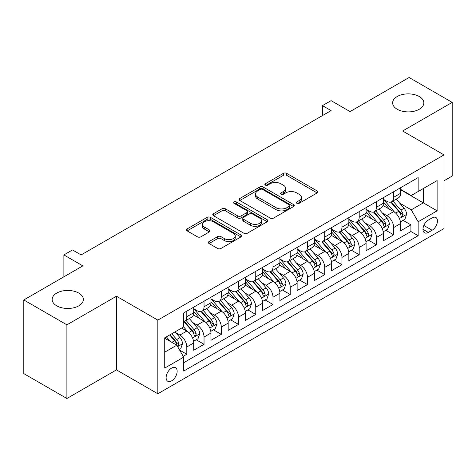 <?xml version="1.0" encoding="UTF-8"?>
<svg xmlns="http://www.w3.org/2000/svg" width="476" height="476" viewBox="0 0 476 476"><rect width="100%" height="100%" fill="white"/><g stroke="black" fill="none" stroke-linecap="round" stroke-linejoin="round"><path stroke-width="0.71" d="M296.834 203.294A1.678 0.97 0 0 0 299.202 203.294L317.183 192.911A2.392 1.38 0 0 0 317.885 191.935A2.392 1.38 0 0 0 317.183 190.959L286.725 173.371A2.392 1.38 0 0 0 283.339 173.371L265.358 183.754A1.678 0.97 0 0 0 264.87 184.438A1.678 0.97 0 0 0 265.358 185.122A1.678 0.97 0 0 0 267.732 185.122L270.059 183.778A7.658 4.421 0 0 1 280.888 183.778L283.422 185.241A7.658 4.421 0 0 1 285.665 188.371A7.658 4.421 0 0 1 283.422 191.495L281.096 192.84A1.678 0.97 0 0 0 280.608 193.524A1.678 0.97 0 0 0 281.096 194.208A1.678 0.97 0 0 0 283.464 194.208L285.796 192.863A7.658 4.421 0 0 1 296.625 192.863L299.16 194.327A7.658 4.421 0 0 1 301.403 197.457A7.658 4.421 0 0 1 299.16 200.58L296.834 201.925A1.678 0.97 0 0 0 296.346 202.609A1.678 0.97 0 0 0 296.834 203.294L296.834 201.925M78.796 293.091A15.601 9.008 0 0 0 61.791 291.139A15.601 9.008 0 0 0 52.158 299.458A15.601 9.008 0 0 0 56.727 305.83A15.601 9.008 0 0 0 73.732 307.782A15.601 9.008 0 0 0 83.365 299.458A15.601 9.008 0 0 0 78.796 293.091M419.273 96.515A15.601 9.008 0 0 0 402.268 94.563A15.601 9.008 0 0 0 392.635 102.887A15.601 9.008 0 0 0 397.204 109.254A15.601 9.008 0 0 0 414.209 111.211A15.601 9.008 0 0 0 423.842 102.887A15.601 9.008 0 0 0 419.273 96.515M171.628 380.83A7.8 4.504 120 0 0 176.727 373.952A7.8 4.504 120 0 0 175.531 367.698A7.8 4.504 120 0 0 171.628 368.085A7.8 4.504 120 0 0 166.529 374.963A7.8 4.504 120 0 0 167.725 381.216A7.8 4.504 120 0 0 171.628 380.83M209.053 241.564A2.392 1.38 0 0 0 208.351 242.54A2.392 1.38 0 0 0 209.053 243.516L217.597 248.454A2.392 1.38 0 0 0 220.983 248.454L240.951 236.923A2.392 1.38 0 0 0 241.653 235.947A2.392 1.38 0 0 0 240.951 234.971L210.493 217.383A2.392 1.38 0 0 0 207.108 217.383L187.139 228.914A2.392 1.38 0 0 0 186.437 229.89A2.392 1.38 0 0 0 187.139 230.866L197.463 236.828A2.392 1.38 0 0 0 200.848 236.828L209.392 231.895A2.392 1.38 0 0 0 210.095 230.914A2.392 1.38 0 0 0 209.392 229.938L204.275 226.981A6.402 3.695 0 0 1 202.401 224.369A6.402 3.695 0 0 1 206.352 220.953A6.402 3.695 0 0 1 213.325 221.756L233.377 233.335A6.402 3.695 0 0 1 235.251 235.947A6.402 3.695 0 0 1 231.3 239.363A6.402 3.695 0 0 1 224.327 238.559L220.983 236.631A2.392 1.38 0 0 0 217.597 236.631L209.053 241.564L209.053 243.516M444.013 180.773L452.2 176.043L452.2 102.388L409.104 77.505L350.056 111.592L331.094 100.644L322.472 105.624L331.094 110.599L81.122 254.922L72.501 249.942L63.879 254.922L63.879 276.818M66.896 324.84L66.896 398.495L116.459 369.882L116.459 296.227L66.896 324.84L23.8 299.957L82.848 265.87L63.879 254.922M116.459 296.227L157.836 320.11L444.013 154.89L444.013 228.545L157.836 393.765L157.836 320.11M452.2 102.388L402.637 131.001L444.013 154.89M270.225 218.067A2.392 1.38 0 0 0 273.611 218.067L293.579 206.542A2.392 1.38 0 0 0 294.281 205.561A2.392 1.38 0 0 0 293.579 204.585L263.121 187.003A2.392 1.38 0 0 0 259.735 187.003L239.767 198.528A2.392 1.38 0 0 0 239.065 199.504A2.392 1.38 0 0 0 239.767 200.485L270.225 218.067M234.597 203.657A1.678 0.97 0 0 1 236.298 203.889L236.298 201.901L267.262 219.781A2.392 1.38 0 0 1 267.964 220.757A2.392 1.38 0 0 1 267.262 221.733L247.294 233.258A2.392 1.38 0 0 1 243.914 233.258L213.456 215.676L213.456 213.724A2.392 1.38 0 0 0 212.754 214.7A2.392 1.38 0 0 0 213.456 215.676M213.456 213.724L222 208.785A2.392 1.38 0 0 1 225.386 208.785L237.738 215.92A2.392 1.38 0 0 0 241.118 215.92L246.788 212.647A2.392 1.38 0 0 0 247.49 211.671A2.392 1.38 0 0 0 246.788 210.695L233.93 203.27A1.678 0.97 0 0 1 233.436 202.586A1.678 0.97 0 0 1 234.472 201.693A1.678 0.97 0 0 1 236.298 201.901M66.896 398.495L23.8 373.612L23.8 299.957M183.224 356.316L186.8 354.251L179.642 350.122M175.573 332.545L179.904 335.044A9.752 5.629 60 0 1 186.8 346.986L193.696 343.006L193.696 350.271L204.037 344.297L196.195 339.769M192.816 322.591L197.141 325.09A9.752 5.629 60 0 1 204.037 337.032L210.933 333.051L210.933 340.316L221.28 334.348L213.432 329.82M210.053 312.637L214.384 315.136A9.752 5.629 60 0 1 221.28 327.083L228.171 323.097L228.171 330.368L238.518 324.394L230.676 319.866M227.296 302.682L231.622 305.181A9.752 5.629 60 0 1 238.518 317.129L245.414 313.148L245.414 320.413L255.755 314.44L247.913 309.912M244.533 292.734L248.859 295.233A9.752 5.629 60 0 1 255.755 307.175L262.651 303.194L262.651 310.459L272.998 304.485L265.15 299.957M261.77 282.78L266.102 285.279A9.752 5.629 60 0 1 272.998 297.22L279.894 293.24L279.894 300.505L290.235 294.531L282.393 290.003M279.013 272.825L283.339 275.324A9.752 5.629 60 0 1 290.235 287.266L297.131 283.285L297.131 290.55L307.472 284.583L299.63 280.055M296.25 262.871L300.582 265.37A9.752 5.629 60 0 1 307.472 277.318L314.368 273.331L314.368 280.602L324.715 274.628L316.873 270.1M313.488 252.917L317.819 255.416A9.752 5.629 60 0 1 324.715 267.363L331.611 263.383L331.611 270.648L341.952 264.674L334.11 260.146M330.731 242.968L335.056 245.467A9.752 5.629 60 0 1 341.952 257.409L348.848 253.428L348.848 260.693L359.196 254.72L351.347 250.192M347.968 233.014L352.3 235.513A9.752 5.629 60 0 1 359.196 247.455L366.092 243.474L366.092 250.739L376.433 244.771L368.591 240.237M365.211 223.06L369.537 225.559A9.752 5.629 60 0 1 376.433 237.5L383.329 233.52L383.329 240.785L393.67 234.817L393.67 227.552A9.752 5.629 -120 0 0 386.774 215.604L382.448 213.105M385.828 230.289L393.67 234.817M193.696 343.006A9.752 5.629 -120 0 0 186.8 331.064L181.63 328.077M210.933 333.051A9.752 5.629 -120 0 0 204.037 321.11L193.375 314.951M228.171 323.097A9.752 5.629 -120 0 0 221.28 311.155L210.618 305.003M245.414 313.148A9.752 5.629 -120 0 0 238.518 301.201L227.855 295.049M262.651 303.194A9.752 5.629 -120 0 0 255.755 291.247L245.092 285.094M279.894 293.24A9.752 5.629 -120 0 0 272.998 281.298L262.335 275.14M297.131 283.285A9.752 5.629 -120 0 0 290.235 271.344L279.573 265.186M314.368 273.331A9.752 5.629 -120 0 0 307.472 261.389L296.816 255.237M331.611 263.383A9.752 5.629 -120 0 0 324.715 251.435L314.053 245.283M348.848 253.428A9.752 5.629 -120 0 0 341.952 241.481L331.29 235.328M366.092 243.474A9.752 5.629 -120 0 0 359.196 231.532L348.533 225.374M383.329 233.52A9.752 5.629 -120 0 0 376.433 221.578L365.77 215.42M432.119 217.895L428.323 220.085A7.556 4.361 120 0 0 423.384 226.743A7.556 4.361 120 0 0 424.544 232.8A7.556 4.361 120 0 0 428.323 232.425L432.119 230.235A7.556 4.361 120 0 0 437.051 223.577A7.556 4.361 120 0 0 435.897 217.52A7.556 4.361 120 0 0 432.119 217.895M164.732 352.163L176.798 345.195L183.694 357.137L183.694 371.072L418.154 235.709L418.154 221.774L411.258 209.833L399.685 203.151M183.694 357.137L164.732 368.085L164.732 337.829L183.694 326.881L183.694 312.946L418.154 177.584L418.154 191.519L437.117 180.571L437.117 210.826L418.154 221.774M193.696 308.769L197.141 310.757A9.752 5.629 60 0 0 202.02 311.239L208.916 307.258A9.752 5.629 -120 0 0 210.933 302.795L210.933 297.22M210.933 298.815L214.384 300.802A9.752 5.629 60 0 0 219.257 301.284L226.154 297.304A9.752 5.629 -120 0 0 228.171 292.841L228.171 287.266M228.171 288.861L231.622 290.848A9.752 5.629 60 0 0 236.495 291.336L243.391 287.355A9.752 5.629 -120 0 0 245.414 282.887L245.414 277.312M245.414 278.906L248.859 280.899A9.752 5.629 60 0 0 253.738 281.381L260.634 277.401A9.752 5.629 -120 0 0 262.651 272.932L262.651 267.363M262.651 268.952L266.102 270.945A9.752 5.629 60 0 0 270.975 271.427L277.871 267.447A9.752 5.629 -120 0 0 279.894 262.984L279.894 257.409M279.894 259.003L283.339 260.991A9.752 5.629 60 0 0 288.218 261.473L295.114 257.492A9.752 5.629 -120 0 0 297.131 253.03L297.131 247.455M297.131 249.049L300.582 251.036A9.752 5.629 60 0 0 305.455 251.524L312.351 247.538A9.752 5.629 -120 0 0 314.368 243.075L314.368 237.5M314.368 239.095L317.819 241.088A9.752 5.629 60 0 0 322.692 241.57L329.588 237.589A9.752 5.629 -120 0 0 331.611 233.121L331.611 227.552M331.611 229.14L335.056 231.134A9.752 5.629 60 0 0 339.935 231.616L346.831 227.635A9.752 5.629 -120 0 0 348.848 223.173L348.848 217.597M348.848 219.186L352.3 221.179A9.752 5.629 60 0 0 357.173 221.661L364.069 217.681A9.752 5.629 -120 0 0 366.092 213.218L366.092 207.643M366.092 209.238L369.537 211.225A9.752 5.629 60 0 0 374.416 211.707L381.306 207.726A9.752 5.629 -120 0 0 383.329 203.264L383.329 197.689M183.694 362.712L410.913 231.532L410.913 224.862L400.566 230.836L400.566 223.565A9.752 5.629 -120 0 0 393.67 211.624L383.013 205.471M383.329 199.283L386.774 201.271A9.752 5.629 -120 0 0 391.653 201.759A9.752 5.629 -120 0 0 393.67 197.29L393.67 191.715M391.653 201.759L398.549 197.772A9.752 5.629 -120 0 0 400.566 193.31L400.566 187.734M186.8 311.155L186.8 316.73A9.752 5.629 60 0 1 184.777 321.193A9.752 5.629 60 0 1 183.694 321.586M184.777 321.193L191.673 317.212A9.752 5.629 -120 0 0 193.696 312.75L193.696 307.175M204.037 301.201L204.037 306.776A9.752 5.629 60 0 1 202.02 311.239M221.28 291.247L221.28 296.822A9.752 5.629 60 0 1 219.257 301.284M238.518 281.298L238.518 286.867A9.752 5.629 60 0 1 236.495 291.336M255.755 271.344L255.755 276.919A9.752 5.629 60 0 1 253.738 281.381M272.998 261.389L272.998 266.965A9.752 5.629 60 0 1 270.975 271.427M290.235 251.435L290.235 257.01A9.752 5.629 60 0 1 288.218 261.473M307.472 241.481L307.472 247.056A9.752 5.629 60 0 1 305.455 251.524M324.715 231.532L324.715 237.102A9.752 5.629 60 0 1 322.692 241.57M341.952 221.578L341.952 227.153A9.752 5.629 60 0 1 339.935 231.616M359.196 211.624L359.196 217.199A9.752 5.629 60 0 1 357.173 221.661M376.433 201.669L376.433 207.244A9.752 5.629 60 0 1 374.416 211.707M376.433 237.5L376.433 244.771M359.196 247.455L359.196 254.72M341.952 257.409L341.952 264.674M324.715 267.363L324.715 274.628M307.472 277.318L307.472 284.583M290.235 287.266L290.235 294.531M272.998 297.22L272.998 304.485M255.755 307.175L255.755 314.44M238.518 317.129L238.518 324.394M221.28 327.083L221.28 334.348M204.037 337.032L204.037 344.297M186.8 346.986L186.8 354.251M176.798 345.195L164.732 338.228M411.258 209.833L423.325 202.865L423.325 188.532L437.117 180.571M400.566 189.728L437.117 210.826M400.566 189.329L411.258 195.499L418.154 191.519M116.459 369.882L157.836 393.765M322.472 105.624L322.472 115.579M403.065 220.334L410.913 224.862M410.913 231.532L418.154 235.709M297.506 203.526L299.16 202.574A7.658 4.421 0 0 0 301.403 199.444L301.403 197.457M285.665 188.371L285.665 190.358A7.658 4.421 0 0 1 283.422 193.488L281.768 194.44M317.153 192.929L286.725 175.364A2.392 1.38 0 0 0 283.339 175.364L266.03 185.354M293.543 206.56L263.121 188.99A2.392 1.38 0 0 0 259.735 188.99L239.797 200.503M289.349 206.245A1.678 0.97 0 0 0 289.836 205.561A1.678 0.97 0 0 0 289.349 204.882L262.609 189.442A1.678 0.97 0 0 0 260.241 189.442L257.79 190.858A7.658 4.421 0 0 0 255.547 193.988A7.658 4.421 0 0 0 257.79 197.112L276.062 207.667A7.658 4.421 0 0 0 286.891 207.667L289.349 206.245L289.349 208.238A1.678 0.97 0 0 0 289.836 207.554L289.836 205.561M255.547 193.988L255.547 195.975A7.658 4.421 0 0 0 257.79 199.105L257.79 197.112M289.349 208.238L286.891 209.654A7.658 4.421 0 0 1 276.062 209.654L257.79 199.105M213.486 215.693L222 210.779L222 208.785M247.49 211.671L247.49 213.659A2.392 1.38 0 0 1 246.788 214.634L241.118 217.913A2.392 1.38 0 0 1 237.738 217.913L225.386 210.779A2.392 1.38 0 0 0 222 210.779M236.298 203.889L267.232 221.751M250.554 223.321A6.402 3.695 0 0 0 257.528 224.119A6.402 3.695 0 0 0 261.485 220.709A6.402 3.695 0 0 0 259.604 218.091L252.542 214.016A2.392 1.38 0 0 0 249.156 214.016L243.492 217.288A2.392 1.38 0 0 0 242.79 218.264A2.392 1.38 0 0 0 243.492 219.24L250.554 223.321L250.554 225.309A6.402 3.695 0 0 0 257.528 226.112A6.402 3.695 0 0 0 261.485 222.697L261.485 220.709M242.79 218.264L242.79 220.257A2.392 1.38 0 0 0 243.492 221.233L243.492 219.24M250.554 225.309L243.492 221.233M235.251 235.947L235.251 237.94A6.402 3.695 0 0 1 231.3 241.35A6.402 3.695 0 0 1 224.327 240.553L220.983 238.619A2.392 1.38 0 0 0 217.597 238.619L209.083 243.539M202.401 224.369L202.401 226.362A6.402 3.695 0 0 0 204.275 228.974L204.275 226.981M209.363 231.913L204.275 228.974M240.921 236.941L210.493 219.376A2.392 1.38 0 0 0 207.108 219.376L187.169 230.884M400.423 221.858L404.88 219.287L406.599 214.313A6.462 3.731 -120 0 0 404.082 208.244L396.21 199.123M394.628 212.254L385.286 201.437A18.653 10.77 -120 0 0 383.329 199.39M389.505 209.22L384.281 203.169A15.482 8.937 -120 0 0 383.329 202.127M390.772 202.104L398.739 211.332A6.462 3.731 60 0 1 401.042 215.783L401.512 216.544L402.387 216.425L403.112 214.587A6.462 3.731 -120 0 0 400.81 210.136L392.932 201.015M391.242 201.955L399.804 211.868A3.29 1.898 60 0 1 400.631 213.153L403.112 214.587M383.186 231.812L387.637 229.242L389.362 224.267A6.462 3.731 -120 0 0 386.845 218.198L378.967 209.077M377.391 222.209L368.049 211.392A18.653 10.77 -120 0 0 366.092 209.345M372.268 219.174L367.044 213.123A15.482 8.937 -120 0 0 366.092 212.082M373.535 212.058L381.502 221.286A6.462 3.731 60 0 1 383.805 225.737L384.275 226.499L385.149 226.38L385.875 224.541A6.462 3.731 -120 0 0 383.573 220.09L375.695 210.969M374.005 211.909L382.561 221.822A3.29 1.898 60 0 1 383.394 223.107L385.875 224.541M365.943 241.766L370.399 239.196L372.125 234.216A6.462 3.731 -120 0 0 369.608 228.153L361.73 219.031M360.153 232.163L350.812 221.346A18.653 10.77 -120 0 0 348.848 219.293M355.031 229.129L349.8 223.077A15.482 8.937 -120 0 0 348.848 222.036M356.298 222.012L364.259 231.235A6.462 3.731 60 0 1 366.568 235.685L367.038 236.453L367.906 236.328L368.632 234.495A6.462 3.731 -120 0 0 366.33 230.045L358.452 220.923M356.762 221.864L365.324 231.776A3.29 1.898 60 0 1 366.151 233.061L368.632 234.495M348.706 251.721L353.162 249.15L354.882 244.17A6.462 3.731 -120 0 0 352.365 238.107L344.487 228.986M342.91 242.111L333.569 231.3A18.653 10.77 -120 0 0 331.611 229.248M337.787 239.077L332.563 233.032A15.482 8.937 -120 0 0 331.611 231.99M339.055 231.967L347.022 241.189A6.462 3.731 60 0 1 349.325 245.64L349.795 246.407L350.669 246.282L351.395 244.444A6.462 3.731 -120 0 0 349.092 239.993L341.215 230.878M339.525 231.818L348.087 241.725A3.29 1.898 60 0 1 348.914 243.016L351.395 244.444M331.463 261.675L335.919 259.099L337.645 254.125A6.462 3.731 -120 0 0 335.128 248.055L327.25 238.94M325.673 252.066L316.332 241.255A18.653 10.77 -120 0 0 314.368 239.202M320.55 249.031L315.326 242.98A15.482 8.937 -120 0 0 314.368 241.945M321.818 241.921L329.785 251.144A6.462 3.731 60 0 1 332.087 255.594L332.557 256.362L333.432 256.237L334.158 254.398A6.462 3.731 -120 0 0 331.849 249.948L323.977 240.826M322.282 241.766L330.844 251.679A3.29 1.898 60 0 1 331.677 252.964L334.158 254.398M314.225 271.623L318.682 269.053L320.402 264.079A6.462 3.731 -120 0 0 317.891 258.01L310.013 248.888M308.43 262.02L299.095 251.203A18.653 10.77 -120 0 0 297.131 249.156M303.307 258.986L298.083 252.935A15.482 8.937 -120 0 0 297.131 251.893M304.575 251.869L312.542 261.098A6.462 3.731 60 0 1 314.844 265.548L315.314 266.31L316.189 266.191L316.915 264.353A6.462 3.731 -120 0 0 314.612 259.902L306.734 250.781M305.045 251.721L313.607 261.633A3.29 1.898 60 0 1 314.434 262.919L316.915 264.353M296.988 281.578L301.439 279.007L303.164 274.027A6.462 3.731 -120 0 0 300.648 267.964L292.77 258.843M291.193 271.974L281.851 261.157A18.653 10.77 -120 0 0 279.894 259.105M286.07 268.94L280.846 262.889A15.482 8.937 -120 0 0 279.894 261.848M287.337 261.824L295.304 271.046A6.462 3.731 60 0 1 297.607 275.497L298.077 276.264L298.952 276.145L299.678 274.307A6.462 3.731 -120 0 0 297.375 269.856L289.497 260.735M287.807 261.675L296.364 271.588A3.29 1.898 60 0 1 297.197 272.873L299.678 274.307M279.745 291.532L284.202 288.962L285.927 283.982A6.462 3.731 -120 0 0 283.41 277.919L275.533 268.797M273.956 281.929L264.614 271.112A18.653 10.77 -120 0 0 262.651 269.059M268.833 278.894L263.609 272.843A15.482 8.937 -120 0 0 262.651 271.802M270.1 271.778L278.067 281.001A6.462 3.731 60 0 1 280.37 285.451L280.84 286.219L281.709 286.094L282.435 284.261A6.462 3.731 -120 0 0 280.132 279.811L272.254 270.689M270.564 271.629L279.126 281.536A3.29 1.898 60 0 1 279.953 282.827L282.435 284.261M262.508 301.486L266.965 298.916L268.684 293.936A6.462 3.731 -120 0 0 266.167 287.873L258.295 278.752M256.713 291.877L247.371 281.066A18.653 10.77 -120 0 0 245.414 279.013M251.59 288.843L246.366 282.798A15.482 8.937 -120 0 0 245.414 281.756M252.857 281.732L260.824 290.955A6.462 3.731 60 0 1 263.127 295.406L263.597 296.173L264.472 296.048L265.197 294.21A6.462 3.731 -120 0 0 262.895 289.759L255.017 280.644M253.327 281.578L261.889 291.49A3.29 1.898 60 0 1 262.716 292.782L265.197 294.21M245.271 311.441L249.721 308.865L251.447 303.89A6.462 3.731 -120 0 0 248.93 297.821L241.052 288.706M239.476 301.832L230.134 291.014A18.653 10.77 -120 0 0 228.171 288.968M234.353 298.797L229.129 292.746A15.482 8.937 -120 0 0 228.171 291.711M235.62 291.687L243.587 300.909A6.462 3.731 60 0 1 245.89 305.36L246.36 306.127L247.234 306.003L247.96 304.164A6.462 3.731 -120 0 0 245.652 299.713L237.78 290.592M236.09 291.532L244.646 301.445A3.29 1.898 60 0 1 245.479 302.73L247.96 304.164M228.028 321.389L232.484 318.819L234.204 313.845A6.462 3.731 -120 0 0 231.693 307.776L223.815 298.654M222.238 311.786L212.897 300.969A18.653 10.77 -120 0 0 210.933 298.922M217.115 308.751L211.885 302.7A15.482 8.937 -120 0 0 210.933 301.659M218.377 301.635L226.344 310.864A6.462 3.731 60 0 1 228.653 315.314L229.123 316.076L229.991 315.957L230.717 314.118A6.462 3.731 -120 0 0 228.415 309.668L220.537 300.546M218.847 301.486L227.409 311.399A3.29 1.898 60 0 1 228.236 312.684L230.717 314.118M210.791 331.344L215.241 328.773L216.967 323.793A6.462 3.731 -120 0 0 214.45 317.73L206.572 308.609M204.995 321.74L195.654 310.923A18.653 10.77 -120 0 0 193.696 308.87M199.872 318.706L194.648 312.655A15.482 8.937 -120 0 0 193.696 311.613M201.14 311.59L209.107 320.812A6.462 3.731 60 0 1 211.409 325.263L211.88 326.03L212.754 325.911L213.48 324.073A6.462 3.731 -120 0 0 211.177 319.622L203.3 310.501M201.61 311.441L210.172 321.354A3.29 1.898 60 0 1 210.999 322.639L213.48 324.073M193.548 341.298L198.004 338.728L199.73 333.747A6.462 3.731 -120 0 0 197.213 327.684L189.335 318.563M187.758 331.695L183.635 326.917M182.635 328.654L181.963 327.881M183.903 321.544L191.87 330.766A6.462 3.731 60 0 1 194.172 335.217L194.642 335.985L195.511 335.86L196.237 334.021A6.462 3.731 -120 0 0 193.934 329.57L186.062 320.455M184.367 321.395L192.929 331.302A3.29 1.898 60 0 1 193.762 332.593L196.237 334.021M179.297 349.527L180.767 348.676L182.486 343.702A6.462 3.731 -120 0 0 179.97 337.633L175.013 331.891M170.384 341.488L166.392 336.871M165.392 338.609L164.732 337.841M169.67 334.979L174.627 340.721A6.462 3.731 60 0 1 176.929 345.171L177.399 345.939L178.274 345.814L179 343.975A6.462 3.731 -120 0 0 176.697 339.525L171.735 333.783M170.069 334.747L175.692 341.256A3.29 1.898 60 0 1 176.519 342.547L179 343.975M179.904 335.044L186.8 331.064M197.141 325.09L204.037 321.11M214.384 315.136L221.28 311.155M231.622 305.181L238.518 301.201M248.859 295.233L255.755 291.247M266.102 285.279L272.998 281.298M283.339 275.324L290.235 271.344M300.582 265.37L307.472 261.389M317.819 255.416L324.715 251.435M335.056 245.467L341.952 241.481M352.3 235.513L359.196 231.532M369.537 225.559L376.433 221.578M386.774 215.604L393.67 211.624M393.67 197.29L400.566 193.31M186.8 316.73L193.696 312.75M204.037 306.776L210.933 302.795M221.28 296.822L228.171 292.841M238.518 286.867L245.414 282.887M255.755 276.919L262.651 272.932M272.998 266.965L279.894 262.984M290.235 257.01L297.131 253.03M307.472 247.056L314.368 243.075M324.715 237.102L331.611 233.121M341.952 227.153L348.848 223.173M359.196 217.199L366.092 213.218M376.433 207.244L383.329 203.264M393.67 227.552L400.566 223.565M423.848 225.463L432.119 230.235M422.98 229.343L428.323 232.425M299.16 202.574L299.16 200.58M281.096 194.208L281.096 192.84M283.422 193.488L283.422 191.495M265.358 185.122L265.358 183.754M283.339 175.364L283.339 173.371M286.725 175.364L286.725 173.371M317.183 192.911L317.183 190.959M239.767 200.485L239.767 198.528M259.735 188.99L259.735 187.003M263.121 188.99L263.121 187.003M293.579 206.542L293.579 204.585M276.062 209.654L276.062 207.667M286.891 209.654L286.891 207.667M225.386 210.779L225.386 208.785M237.738 217.913L237.738 215.92M241.118 217.913L241.118 215.92M246.788 214.634L246.788 212.647M267.262 221.733L267.262 219.781M217.597 238.619L217.597 236.631M220.983 238.619L220.983 236.631M224.327 240.553L224.327 238.559M209.392 231.895L209.392 229.938M187.139 230.866L187.139 228.914M207.108 219.376L207.108 217.383M210.493 219.376L210.493 217.383M240.951 236.923L240.951 234.971M399.435 218.549L406.558 214.438M385.286 201.437L386.179 200.926M400.81 210.136L404.082 208.244M395.657 213.111L398.739 211.332M382.198 228.498L389.32 224.386M368.049 211.392L368.936 210.88M383.573 220.09L386.845 218.198M378.42 223.065L381.502 221.286M364.961 238.452L372.077 234.341M350.812 221.346L351.699 220.834M366.33 230.045L369.608 228.153M361.183 233.014L364.259 231.235M347.718 248.407L354.84 244.295M333.569 231.3L334.461 230.789M349.092 239.993L352.365 238.107M343.94 242.968L347.022 241.189M330.481 258.361L337.603 254.249M316.332 241.255L317.218 240.737M331.849 249.948L335.128 248.055M326.703 252.923L329.785 251.144M313.238 268.315L320.36 264.204M299.095 251.203L299.981 250.691M314.612 259.902L317.891 258.01M309.459 262.877L312.542 261.098M296.001 278.264L303.123 274.152M281.851 261.157L282.738 260.646M297.375 269.856L300.648 267.964M292.222 272.825L295.304 271.046M278.763 288.218L285.88 284.107M264.614 271.112L265.501 270.6M280.132 279.811L283.41 277.919M274.985 282.78L278.067 281.001M261.52 298.172L268.642 294.061M247.371 281.066L248.264 280.554M262.895 289.759L266.167 287.873M257.742 292.734L260.824 290.955M244.283 308.127L251.405 304.015M230.134 291.014L231.021 290.503M245.652 299.713L248.93 297.821M240.505 302.688L243.587 300.909M227.046 318.081L234.162 313.97M212.897 300.969L213.784 300.457M228.415 309.668L231.693 307.776M223.268 312.643L226.344 310.864M209.803 328.029L216.925 323.918M195.654 310.923L196.54 310.411M211.177 319.622L214.45 317.73M206.025 322.591L209.107 320.812M192.566 337.984L199.688 333.872M193.934 329.57L197.213 327.684M188.788 332.545L191.87 330.766M177.619 346.611L182.445 343.827M176.697 339.525L179.97 337.633M171.842 342.333L174.627 340.721"/></g></svg>
